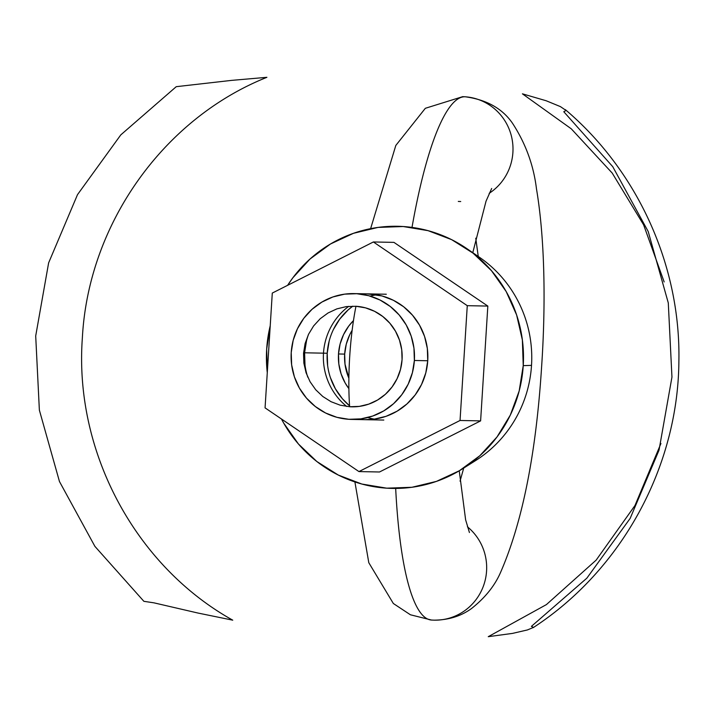 <?xml version="1.0" encoding="UTF-8"?>
<svg xmlns="http://www.w3.org/2000/svg" width="714" height="714" viewBox="0 0 714 714"><rect width="100%" height="100%" fill="white"/><g stroke="black" fill="none" stroke-linecap="round" stroke-linejoin="round"><path stroke-width="1.07" d="M412.005 227.409A262.172 51.372 -86.3 0 1 464.885 96.774A52.434 51.417 -88.9 0 0 462.467 96.676A52.434 51.417 91.1 0 1 464.885 96.774L465.332 96.792L464.885 96.774A52.434 51.417 91.1 0 1 511.394 136.035A52.434 51.417 91.1 0 1 489.179 193.324A52.434 51.417 -88.9 0 0 511.394 136.035A52.434 51.417 -88.9 0 0 464.885 96.774A262.172 51.372 93.7 0 0 422.59 177.063M395.672 488.43A262.172 51.372 93.7 0 0 431.461 620.047A262.172 51.372 -86.3 0 1 399.902 538.615M434.38 620.163A52.434 51.417 -88.9 0 0 483.619 585.498A52.434 51.417 -88.9 0 0 467.42 526.798A52.434 51.417 91.1 0 1 483.619 585.498A52.434 51.417 91.1 0 1 434.38 620.163M460.717 201.526A52.434 51.417 91.1 0 1 458.299 201.428M475.756 238.217L478.246 256.442L475.756 238.217M463.716 468.045L460.057 481.147L463.716 468.045M344.675 354.099L338.498 353.974A51.39 50.391 91.1 0 1 353.466 320.604L348.771 326.03L343.568 334.598L340.096 344.032L338.498 353.974L344.675 354.099L345.005 364.167L348.878 378.188A51.39 50.391 -88.9 0 1 344.675 354.099A51.39 50.391 -88.9 0 1 352.145 330.287L349.735 334.723L346.263 344.157L344.675 354.099M349.637 406.739A50.337 49.355 -88.9 0 0 402.062 359.686A50.337 49.355 -88.9 0 0 355.965 306.27A88.402 17.323 93.7 0 0 349.717 356.438A88.402 17.323 93.7 0 0 349.637 406.739L359.312 406.391L368.727 404.133L377.536 400.045L385.399 394.28L392.004 387.059L397.1 378.67L400.492 369.424L402.062 359.686L401.732 349.824L399.519 340.221L395.511 331.242L389.862 323.237L382.793 316.498L374.573 311.313L365.506 307.85L355.965 306.27L346.29 306.609L336.865 308.876L328.065 312.964L320.202 318.73L313.598 325.95L308.502 334.339L305.101 343.577L303.539 353.323L303.869 363.185L306.083 372.788L310.09 381.767L315.731 389.773L322.808 396.502L331.028 401.696L340.087 405.15L349.637 406.739M333.411 329.52L339.784 319.033L348.039 310.01L352.77 306.163A62.921 61.699 -88.9 0 0 327.217 353.243L303.575 352.77L327.217 353.243A62.921 61.699 -88.9 0 0 349.574 405.838L342.452 398.814L335.393 388.8L330.386 377.581M414.37 360.481L427.74 360.748L414.37 360.481A62.921 61.699 91.1 0 1 351.538 419.413A62.921 61.699 91.1 0 1 291.223 352.52A62.921 61.699 91.1 0 1 354.064 293.597A62.921 61.699 91.1 0 1 414.37 360.481L412.415 372.654L408.176 384.212L401.803 394.699L393.548 403.722L383.721 410.925L372.717 416.039L360.936 418.868L348.851 419.296L336.91 417.315L325.584 412.995L315.302 406.507L306.467 398.091L299.407 388.086L294.4 376.858L291.642 364.854L291.223 352.52L293.177 340.346L297.426 328.797L303.798 318.31L312.054 309.287L321.88 302.084L332.885 296.962L344.666 294.141L356.75 293.713L368.683 295.694L380.009 300.014L390.29 306.502L399.135 314.919L406.195 324.924L411.202 336.151L413.959 348.155L414.37 360.481M531.519 365.372A121.121 118.774 -88.9 0 0 479.353 257.21L466.777 248.579A131.09 128.538 91.1 0 1 523.237 365.639L531.519 365.372L523.237 365.639L519.167 391.004L510.323 415.075L497.042 436.923L479.844 455.719L459.379 470.731L436.441 481.388L411.907 487.278L386.729 488.171L361.855 484.038L338.266 475.042L316.846 461.521L298.434 443.992L283.726 423.134L281.477 419.011A131.09 128.538 91.1 0 0 462.369 468.911L475.274 460.789A121.121 118.774 -88.9 0 0 531.519 365.372M266.679 349.057A131.09 128.538 91.1 0 1 270.231 325.745L266.679 349.057L267.277 372.637A131.09 128.538 91.1 0 1 266.679 349.057M462.369 468.911A131.09 128.538 91.1 0 0 523.237 365.639L522.371 339.953L516.615 314.945L506.19 291.562L491.482 270.704L473.07 253.175L451.65 239.654L428.052 230.658L403.187 226.525L378.001 227.418L353.475 233.308L330.528 243.965L310.072 258.977L292.874 277.773L287.608 285.323A131.09 128.538 91.1 0 1 466.777 248.579M660.932 443.483L634.969 505.512L596.154 560.124L546.424 604.588L488.26 636.683L512.554 633.389L527.414 629.944L533.545 627.383L531.403 626.365L586.854 578.17L630.15 518.409L659.022 450.195L671.954 377.081L668.286 302.906L648.205 231.523L612.746 166.674L563.783 111.732L566.077 110.465L560.428 106.618L546.174 100.754L522.416 93.829L571.254 128.797L612.201 173.056L643.6 224.803L664.163 281.941M565.283 109.599C638.039 171.199 680.87 266.17 678.88 361.498C678.05 467.063 621.662 570.075 533.171 627.668L533.545 627.383M82.36 337.918C88.268 224.473 163.14 118.738 266.902 77.317L231.541 80.387L176.251 86.68L120.8 134.875L77.505 194.645L48.632 262.859L35.7 335.964L39.368 410.139L59.458 481.522L94.908 546.38L143.88 601.322L153.912 602.83L197.876 613.023L232.746 620.171C135.017 565.72 74.006 451.212 82.36 337.918M348.887 388.639A51.39 50.391 91.1 0 1 338.498 353.974L338.838 364.042L341.096 373.85L345.183 383.016L348.887 388.639M329.172 341.069L327.217 353.243L327.628 365.568M374.368 419.127A62.921 61.699 91.1 0 1 367.719 417.547M346.701 406.462A62.921 61.699 91.1 0 1 323.487 353.171A62.921 61.699 -88.9 0 0 346.701 406.462M364.711 419.68L374.306 419.136L386.078 416.307L397.091 411.193L406.909 403.99L415.164 394.967L421.537 384.48L425.785 372.922L427.74 360.748A62.921 61.699 91.1 0 1 364.908 419.68L365.122 419.68M307.805 377.242A62.921 61.699 91.1 0 1 304.592 352.787L323.487 353.171L304.592 352.787L305.003 365.122M393.949 242.376L373.386 241.966L272.284 293.07L265.064 407.873L358.946 471.579L460.048 420.475L467.268 305.672L373.386 241.966L393.949 242.376L487.832 306.083L467.268 305.672L487.832 306.083L480.611 420.885L460.048 420.475L480.611 420.885L379.509 471.99L358.946 471.579L379.509 471.99L480.611 420.885L487.832 306.083L393.949 242.376M373.386 241.966L467.268 305.672L460.048 420.475L358.946 471.579L265.064 407.873L272.284 293.07L373.386 241.966M367.621 293.865L367.424 293.865A62.921 61.699 91.1 0 1 427.74 360.748L427.329 348.423L424.562 336.419L419.555 325.191L412.496 315.186L403.66 306.77L393.378 300.282L382.052 295.962L367.21 293.856M306.547 340.614L304.592 352.787A62.921 61.699 91.1 0 1 308.671 333.982M348.7 306.342A62.921 61.699 -88.9 0 0 323.487 353.171A62.921 61.699 91.1 0 1 348.7 306.342M370.147 296.105A62.921 61.699 91.1 0 1 376.858 294.793M491.669 188.478L486.047 201.152L472.775 252.694M354.903 481.941L368.799 562.712L393.334 603.491L410.398 614.772L431.515 620.047L434.201 620.163C448.669 620.002 461.119 616.12 471.543 608.515C485.306 597.636 495.061 585.4 500.817 571.825C522.559 521.738 536.169 453.14 541.658 366.032C545.657 306.538 545.13 240.074 536.473 188.853C533.617 165.255 525.62 143.38 512.474 123.219C502.335 108.528 486.627 99.719 465.332 96.792L462.645 96.676L425.339 108.296L395.815 145.451L370.62 228.65M469.428 532.51L465.626 519.837L459.245 470.812M386.319 294.239L354.251 293.597M383.802 420.055L351.538 419.413"/></g></svg>
